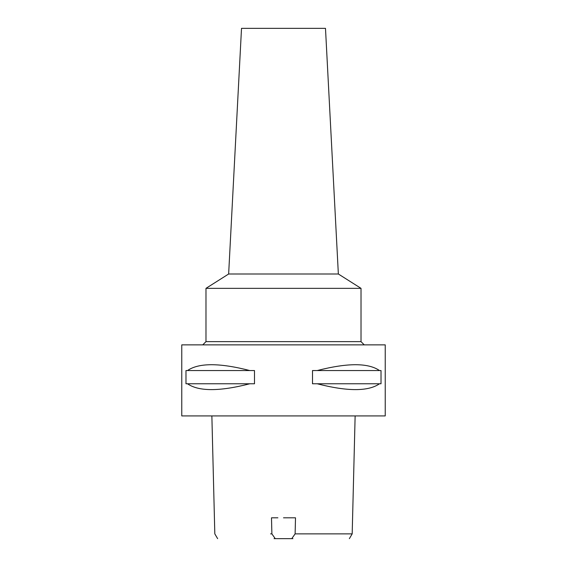 <?xml version="1.0" encoding="UTF-8"?>
<svg xmlns="http://www.w3.org/2000/svg" width="567" height="567" viewBox="0 0 567 567"><rect width="100%" height="100%" fill="white"/><g stroke="black" fill="none" stroke-linecap="round" stroke-linejoin="round"><path stroke-width="0.85" d="M274.059 538.65L292.941 538.65M291.757 538.65L295.116 533.873L352.142 533.873L296.421 533.873M271.628 517.82L277.901 517.82M295.116 533.873L295.506 517.82L283.5 517.82M271.494 517.82L271.884 533.873L275.243 538.65M270.579 533.873L271.884 533.873M181.766 415.923L385.234 415.923L385.234 344.864L181.766 344.864L181.766 415.923M187.521 383.781L185.983 383.781L185.983 370.542L187.521 370.542C198.762 362.781 219.507 362.781 249.756 370.542L254.491 370.542L254.491 383.781L187.521 383.781C198.762 391.549 219.507 391.549 249.756 383.781M317.244 383.781L312.509 383.781L312.509 370.542L317.244 370.542C347.493 362.781 368.238 362.781 379.479 370.542L381.017 370.542L381.017 383.781L317.244 383.781C347.493 391.549 368.238 391.549 379.479 383.781M202.759 344.864L205.984 341.639L361.016 341.639L364.241 344.864M361.016 341.639L361.016 288.348L205.984 288.348L205.984 341.639M338.357 274.003L325.486 28.35L241.514 28.35L228.643 274.003L338.357 274.003L361.016 288.348M379.479 370.542L317.244 370.542M249.756 370.542L187.521 370.542M349.364 538.65L352.185 533.873L355.133 415.923M217.636 538.65L214.815 533.873L211.867 415.923M228.643 274.003L205.984 288.348"/></g></svg>

